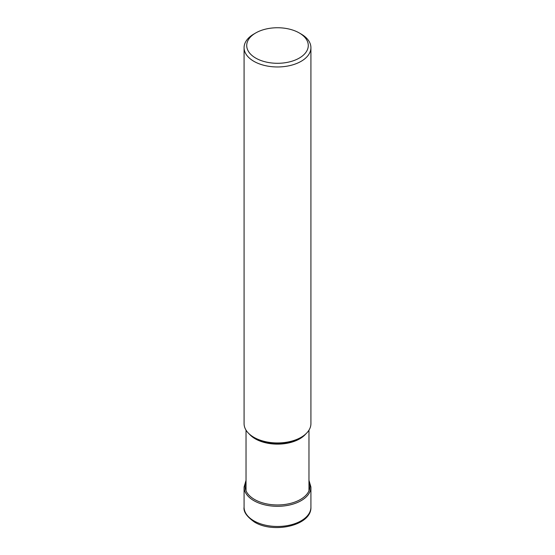 <?xml version="1.0" encoding="UTF-8"?>
<svg xmlns="http://www.w3.org/2000/svg" width="555" height="555" viewBox="0 0 555 555"><rect width="100%" height="100%" fill="white"/><g stroke="black" fill="none" stroke-linecap="round" stroke-linejoin="round"><path stroke-width="0.83" d="M255.73 32.953A30.782 17.774 0 0 0 255.73 58.088A30.782 17.774 0 0 0 299.27 58.088A30.782 17.774 0 0 0 299.27 32.953A30.782 17.774 0 0 0 255.73 32.953L253.871 34.028A33.418 19.293 0 0 0 244.082 47.674A33.418 19.293 0 0 0 253.871 61.314A33.418 19.293 0 0 0 290.286 65.497A33.418 19.293 0 0 0 310.918 47.674L310.918 423.666A33.418 19.293 180 0 1 301.129 437.305A33.418 19.293 180 0 1 253.871 437.305L254.807 437.846A32.086 18.523 180 0 1 254.78 437.833M301.129 437.305L300.193 437.846A32.086 18.523 180 0 1 254.807 437.846L253.871 437.305A33.418 19.293 180 0 1 244.082 423.666L244.082 47.674M310.918 47.674A33.418 19.293 0 0 0 301.129 34.028L299.27 32.953L301.129 34.028M310.918 507.187A33.418 19.293 180 0 1 290.286 525.009A33.418 19.293 180 0 1 253.871 520.833A33.418 19.293 180 0 1 244.082 507.187C243.305 511.627 246.746 516.573 254.419 522.033C273.49 533.972 311.764 525.481 310.918 507.187L310.918 487.019A33.418 19.293 0 0 1 290.286 504.842A33.418 19.293 0 0 1 253.871 500.659A33.418 19.293 0 0 1 244.082 487.019L244.082 507.187M246.031 481.664A32.447 18.731 0 0 0 254.558 499.472A32.447 18.731 0 0 0 293.505 502.525A32.447 18.731 0 0 0 308.969 481.664M249.237 433.954A31.468 18.169 0 0 0 255.217 438.797A31.468 18.169 0 0 0 255.245 438.811A31.468 18.169 0 0 0 305.763 433.954M246.031 480.359L244.082 487.019M308.969 480.359L310.918 487.019M246.031 430.146L246.031 490.793M308.969 430.146L308.969 490.793"/></g></svg>
